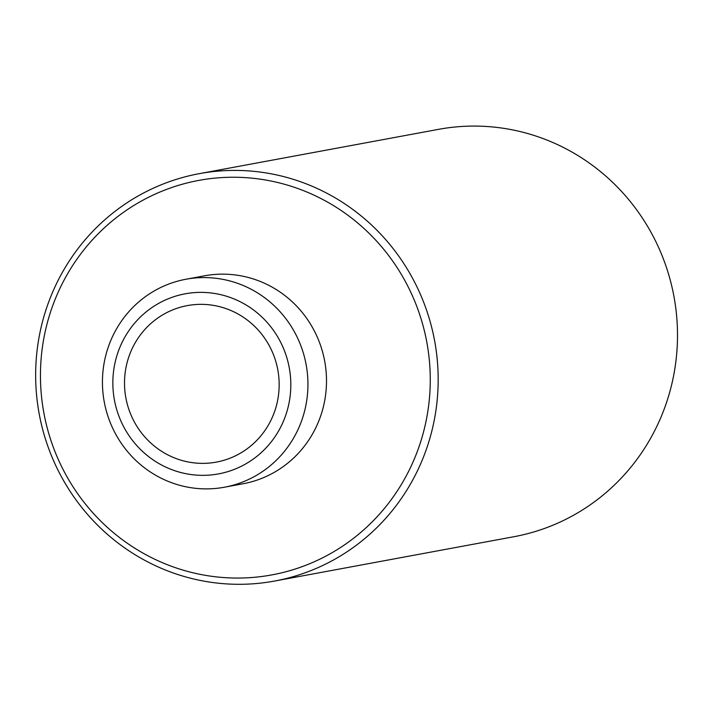 <?xml version="1.0" encoding="UTF-8"?>
<svg xmlns="http://www.w3.org/2000/svg" width="713" height="713" viewBox="0 0 713 713"><rect width="100%" height="100%" fill="white"/><g stroke="black" fill="none" stroke-linecap="round" stroke-linejoin="round"><path stroke-width="1.07" d="M414.28 300.128A200.603 194.711 -100.5 0 0 78.947 256.359A200.603 194.711 -100.5 0 0 212.848 576.46A200.603 194.711 -100.5 0 0 414.28 300.128M421.668 297.312A207.144 201.057 -100.5 0 0 199.185 173.678A207.144 201.057 -100.5 0 0 39.215 413.977A207.144 201.057 -100.5 0 0 274.63 581.042A207.144 201.057 -100.5 0 0 421.668 297.312M224.443 487.22L243.017 483.779A105.756 102.645 -100.5 0 0 318.078 338.933A105.756 102.645 -100.5 0 0 204.497 275.815L185.924 279.255A105.756 102.645 -100.5 0 0 104.258 401.927A105.756 102.645 -100.5 0 0 224.443 487.22A105.756 102.645 -100.5 0 0 299.513 342.365A105.756 102.645 -100.5 0 0 185.924 279.255M283.516 348.47A91.576 88.893 -100.5 0 0 130.426 328.488A91.576 88.893 -100.5 0 0 191.556 474.617A91.576 88.893 -100.5 0 0 283.516 348.47M272.821 353.104A79.589 77.254 -100.5 0 0 187.341 305.601A79.589 77.254 -100.5 0 0 125.88 397.925A79.589 77.254 -100.5 0 0 216.324 462.113A79.589 77.254 -100.5 0 0 272.821 353.104M274.63 581.042L513.966 536.711A207.144 201.057 -100.5 0 0 660.996 252.981A207.144 201.057 -100.5 0 0 438.522 129.347L199.185 173.678"/></g></svg>
